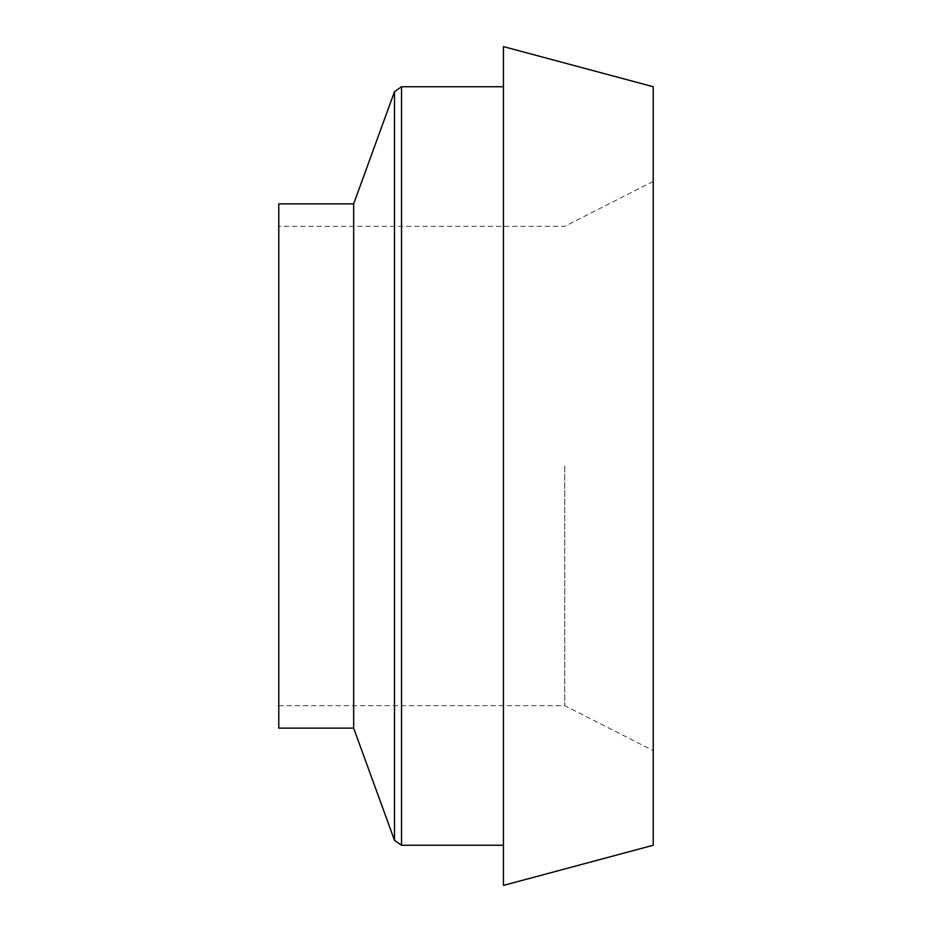 <?xml version="1.0" encoding="UTF-8"?>
<svg xmlns="http://www.w3.org/2000/svg" width="932" height="932" viewBox="0 0 932 932"><rect width="100%" height="100%" fill="white"/><g stroke="black" fill="none" stroke-linecap="round" stroke-linejoin="round"><path stroke-width="0.7" stroke-dasharray="4.66 3.5" d="M353.659 203.875L353.659 728.125M503.443 46.6L503.443 885.4M653.227 86.734L653.227 845.266M564.722 466L564.722 705.652L564.722 466M278.773 203.875L278.773 728.125M278.773 466L278.773 226.348L278.773 466M503.443 466L503.443 845.266L503.443 466M394.504 91.662L394.504 840.338M401.541 86.734L401.541 845.266M278.773 705.652L564.722 705.652L653.227 750.598M653.227 181.402L564.722 226.348L278.773 226.348"/><path stroke-width="1.4" d="M353.659 203.875L278.773 203.875L278.773 728.125L353.659 728.125L353.659 203.875L394.504 91.662L394.504 840.338L401.541 845.266L401.541 86.734L394.504 91.662M653.227 466L653.227 86.734L503.443 46.6L503.443 885.4L653.227 845.266L653.227 466M503.443 86.734L401.541 86.734M503.443 845.266L401.541 845.266M353.659 728.125L394.504 840.338"/></g></svg>
